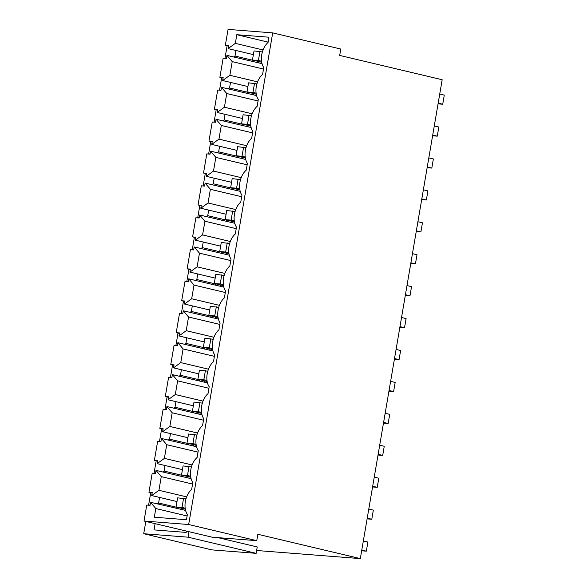 <?xml version="1.0" encoding="UTF-8"?>
<svg xmlns="http://www.w3.org/2000/svg" width="588" height="588" viewBox="0 0 588 588"><rect width="100%" height="100%" fill="white"/><g stroke="black" fill="none" stroke-linecap="round" stroke-linejoin="round"><path stroke-width="0.88" d="M186.653 496.882L158.929 490.304L161.266 476.618L192.57 484.049M158.929 490.304L151.704 495.559L176.981 501.557M185.455 509.862L185.588 510.391M268.106 42.13L236.802 34.707L268.951 37.213L268.054 42.461A15.78 10.077 -76.7 0 0 263.762 67.539L262.593 74.389A15.78 10.077 -76.7 0 0 258.308 99.468L257.14 106.31A15.78 10.077 -76.7 0 0 252.847 131.389L251.679 138.231A15.78 10.077 -76.7 0 0 247.394 163.31L246.225 170.16A15.78 10.077 -76.7 0 0 241.94 195.238L240.764 202.081A15.78 10.077 -76.7 0 0 236.479 227.159L235.31 234.002A15.78 10.077 -76.7 0 0 231.025 259.087L229.857 265.93A15.78 10.077 -76.7 0 0 225.564 291.009L224.395 297.851A15.78 10.077 -76.7 0 0 220.11 322.93L218.942 329.78A15.78 10.077 -76.7 0 0 214.649 354.858L213.481 361.701A15.78 10.077 -76.7 0 0 209.196 386.779L208.027 393.622A15.78 10.077 -76.7 0 0 203.742 418.7L202.566 425.55A15.78 10.077 -76.7 0 0 198.281 450.629L197.112 457.471A15.78 10.077 -76.7 0 0 192.827 482.55L191.659 489.392A15.78 10.077 -76.7 0 0 187.366 514.478L186.469 519.719L154.328 517.212L155.813 508.546L150.543 502.314L185.374 510.34M155.813 508.546L187.109 515.97M236.802 34.707L235.325 43.372L263.049 49.951M235.325 43.372L228.1 48.628L253.377 54.625M257.588 81.872L229.871 75.293L232.209 61.615L226.939 55.382L262.035 63.658M232.209 61.615L263.505 69.039M229.871 75.293L222.639 80.549L247.923 86.546M252.134 113.793L224.41 107.214L226.748 93.536L221.485 87.303L256.581 95.579M226.748 93.536L258.051 100.96M224.41 107.214L217.185 112.47L242.469 118.475M246.673 145.721L218.956 139.143L221.294 125.457L216.031 119.232L251.12 127.508M221.294 125.457L252.597 132.888M218.956 139.143L211.724 144.398L237.008 150.396M241.22 177.642L213.495 171.064L215.833 157.386L210.57 151.153L245.666 159.429M215.833 157.386L247.136 164.809M213.495 171.064L206.27 176.319L231.554 182.317M235.759 209.563L208.042 202.992L210.379 189.307L205.116 183.074L240.205 191.35M210.379 189.307L241.683 196.737M208.042 202.992L200.809 208.24L226.093 214.245M230.305 241.492L202.581 234.913L204.925 221.228L199.655 215.002L234.752 223.278M204.925 221.228L236.222 228.659M202.581 234.913L195.356 240.169L220.64 246.166M224.851 273.413L197.127 266.834L199.464 253.156L194.202 246.923L229.291 255.199M199.464 253.156L230.768 260.58M197.127 266.834L189.902 272.09L215.179 278.087M219.39 305.341L191.673 298.763L194.011 285.077L188.741 278.844L223.837 287.12M194.011 285.077L225.307 292.508M191.673 298.763L184.441 304.018L209.725 310.016M213.936 337.262L186.212 330.684L188.55 317.005L183.287 310.773L218.383 319.049M188.55 317.005L219.853 324.429M186.212 330.684L178.987 335.939L204.271 341.937M208.475 369.183L180.759 362.605L183.096 348.927L177.833 342.694L212.922 350.97M183.096 348.927L214.399 356.35M180.759 362.605L173.526 367.86L198.81 373.865M203.022 401.112L175.297 394.533L177.635 380.848L172.372 374.622L207.468 382.898M177.635 380.848L208.938 388.278M175.297 394.533L168.072 399.789L193.356 405.786M197.561 433.033L169.844 426.454L172.181 412.776L166.918 406.543L202.007 414.819M172.181 412.776L203.485 420.2M169.844 426.454L162.611 431.71L187.895 437.707M192.107 464.954L164.383 458.383L166.727 444.697L161.457 438.464L196.554 446.74M166.727 444.697L198.024 452.128M164.383 458.383L157.158 463.631L182.442 469.636M161.266 476.618L156.004 470.393L191.093 478.669M151.704 495.559L152.219 492.553L148.94 492.296L150.572 482.719L152.211 473.142L155.489 473.399L156.004 470.393M182.442 509.884L182.67 508.539M144.023 521.027L212.114 537.182L256.758 540.666L188.667 524.518L144.023 521.027L146.757 505.063L150.036 505.32L150.543 502.314M188.667 524.518L272.707 32.884L228.063 29.4L225.336 45.364L228.607 45.621L228.1 48.628M258.838 62.945L259.065 61.608M222.639 80.549L223.153 77.543L219.875 77.285L223.153 58.131L226.431 58.388L226.939 55.382M253.377 94.874L253.604 93.529M217.185 112.47L217.7 109.464L214.422 109.206L216.053 99.629L217.692 90.052L220.97 90.309L221.485 87.303M247.923 126.795L248.151 125.45M211.724 144.398L212.239 141.392L208.96 141.135L212.239 121.981L215.517 122.238L216.031 119.232M242.462 158.723L242.697 157.378M206.27 176.319L206.785 173.313L203.507 173.056L206.778 153.902L210.056 154.159L210.57 151.153M237.008 190.644L237.236 189.299M200.809 208.24L201.324 205.234L198.046 204.984L201.324 185.83L204.602 186.08L205.116 183.074M231.554 222.565L231.782 221.228M195.356 240.169L195.87 237.162L192.592 236.905L195.863 217.751L199.141 218.008L199.655 215.002M226.093 254.494L226.321 253.149M189.902 272.09L190.409 269.084L187.138 268.826L188.77 259.249L190.409 249.672L193.687 249.929L194.202 246.923M220.64 286.415L220.868 285.07M184.441 304.018L184.955 301.012L181.677 300.755L184.955 281.601L188.234 281.858L188.741 278.844M215.179 318.336L215.406 316.998M178.987 335.939L179.502 332.933L176.224 332.676L177.855 323.099L179.494 313.522L182.772 313.779L183.287 310.773M209.725 350.264L209.953 348.919M173.526 367.86L174.041 364.854L170.763 364.597L174.041 345.443L177.319 345.7L177.833 342.694M204.264 382.185L204.499 380.84M168.072 399.789L168.587 396.782L165.309 396.525L168.58 377.371L171.858 377.628L172.372 374.622M198.81 414.114L199.038 412.769M162.611 431.71L163.126 428.703L159.848 428.446L163.126 409.292L166.404 409.549L166.918 406.543M193.356 446.035L193.584 444.69M157.158 463.631L157.672 460.625L154.394 460.375L157.665 441.22L160.943 441.47L161.457 438.464M187.895 477.956L188.123 476.618M225.336 45.364L228.526 46.121M148.94 492.296L152.13 493.053M154.394 460.375L157.584 461.132M159.848 428.446L163.045 429.203M165.309 396.525L168.499 397.282M170.763 364.597L173.96 365.361M176.224 332.676L179.413 333.433M181.677 300.755L184.867 301.512M187.138 268.826L190.328 269.583M192.592 236.905L195.782 237.662M198.046 204.984L201.243 205.741M203.507 173.056L206.697 173.813M208.96 141.135L212.158 141.892M214.422 109.206L217.611 109.963M219.875 77.285L223.065 78.042M272.707 32.884L340.79 49.039L339.695 55.426L442.176 79.74L432.717 135.078L437.266 136.159L432.592 135.791M256.758 540.666L257.845 534.286L360.319 558.6L432.717 135.078M177.341 508.671L177.569 507.326M182.794 476.75L183.022 475.405M188.248 444.822L188.483 443.477M193.709 412.901L193.937 411.556M199.163 380.973L199.398 379.635M204.624 349.051L204.852 347.706M210.078 317.13L210.306 315.785M215.539 285.202L215.767 283.864M220.992 253.281L221.22 251.936M226.446 221.36L226.681 220.015M231.907 189.432L232.135 188.087M237.361 157.511L237.589 156.165M242.822 125.582L243.05 124.244M248.276 93.661L248.504 92.316M253.737 61.74L253.965 60.395M256.633 550.5L360.319 558.6M217.994 537.645L257.235 546.95L256.147 553.337L188.057 537.182L188.998 531.699M220.97 90.309L219.567 89.979L221.661 77.712M227.122 45.783L225.02 58.05L226.431 58.388M145.817 521.453L143.715 533.72L211.805 549.876L256.147 553.337M150.726 492.722L148.624 504.989L150.036 505.32M156.18 460.794L154.085 473.061L155.489 473.399M161.641 428.873L159.539 441.14L160.943 441.47M167.095 396.951L165 409.219L166.404 409.549M172.549 365.023L170.454 377.29L171.858 377.628M178.01 333.102L175.915 345.369L177.319 345.7M183.463 301.174L181.369 313.441L182.772 313.779M188.924 269.253L186.822 281.52L188.234 281.85M194.378 237.331L192.283 249.599L193.687 249.929M199.839 205.403L197.737 217.67L199.141 218.008M205.293 173.482L203.198 185.749L204.602 186.08M210.747 141.561L208.652 153.828L210.056 154.159M216.208 109.633L214.113 121.9L215.517 122.238M219.567 89.979L221.007 90.089M230.511 82.416L229.555 87.987L228.276 88.913M225.02 58.05L226.468 58.168M235.964 50.495L235.016 56.058L233.737 56.992M155.085 523.651L154.019 529.906L186.161 532.412L186.389 531.082M143.715 533.72L188.057 537.182M148.624 504.989L150.072 505.099M159.569 497.426L158.62 502.997L157.341 503.923M154.085 473.061L155.526 473.178M165.03 465.505L164.074 471.069L162.795 472.002M159.539 441.14L160.987 441.25M170.483 433.576L169.535 439.148L168.249 440.081M165 409.219L166.441 409.329M175.944 401.655L174.989 407.227L173.71 408.153M170.454 377.29L171.894 377.408M181.398 369.727L180.45 375.298L179.164 376.232M175.915 345.369L177.356 345.479M186.852 337.806L185.904 343.377L184.625 344.303M181.369 313.441L182.809 313.558M192.313 305.885L191.357 311.449L190.078 312.382M186.822 281.52L188.27 281.63M197.766 273.957L196.818 279.528L195.539 280.461M192.283 249.599L193.724 249.709M203.227 242.036L202.272 247.607L200.993 248.533M197.737 217.67L199.185 217.788M208.681 210.114L207.733 215.678L206.447 216.612M203.198 185.749L204.639 185.859M214.142 178.186L213.187 183.757L211.908 184.691M208.652 153.828L210.092 153.938M219.596 146.265L218.648 151.836L217.362 152.762M214.113 121.9L215.553 122.017M225.05 114.337L224.101 119.908L222.823 120.841M229.555 87.987L248.481 92.478M235.016 56.058L253.935 60.549M158.62 502.997L177.539 507.488M164.074 471.069L183 475.56M169.535 439.148L188.454 443.639M174.989 407.227L193.908 411.71M180.45 375.298L199.369 379.789M185.904 343.377L204.822 347.868M191.357 311.449L210.284 315.94M196.818 279.528L215.737 284.019M202.272 247.607L221.198 252.09M207.733 215.678L226.652 220.169M213.187 183.757L232.106 188.248M218.648 151.836L237.567 156.32M224.101 119.908L243.02 124.399M363.333 540.967L367.89 542.048L366.331 551.169L361.657 550.802M183.566 498.315L182.008 507.437L176.062 506.974L177.62 497.852L185.97 498.881M182.008 507.437L185.169 508.186M361.774 550.089L366.331 551.169M176.062 506.974L185.316 509.164M368.794 509.046L373.343 510.127L371.785 519.248L367.11 518.881M189.027 466.387L187.469 475.508L181.516 475.045L183.074 465.924L191.431 466.96M187.469 475.508L190.622 476.258M367.235 518.168L371.785 519.248M181.516 475.045L190.777 477.243M374.247 477.118L378.804 478.198L377.239 487.32L372.564 486.96M194.481 434.466L192.923 443.587L186.969 443.124L188.528 434.003L196.884 435.039M192.923 443.587L196.083 444.337M372.689 486.239L377.239 487.32M186.969 443.124L196.23 445.322M379.708 445.197L384.258 446.277L382.7 455.399L378.025 455.031M199.942 402.545L198.384 411.666L192.43 411.196L193.989 402.074L202.346 403.111M198.384 411.666L201.537 412.416M378.15 454.318L382.7 455.399M192.43 411.196L201.691 413.393M385.162 413.276L389.712 414.356L388.154 423.478L383.479 423.11M205.396 370.616L203.838 379.738L197.884 379.275L199.442 370.153L207.799 371.19M203.838 379.738L206.991 380.487M383.604 422.397L388.154 423.478M197.884 379.275L207.145 381.472M390.616 381.347L395.173 382.428L393.615 391.549L388.94 391.182M210.857 338.695L209.291 347.817L203.345 347.354L204.903 338.232L213.253 339.269M209.291 347.817L212.452 348.566M389.058 390.469L393.615 391.549M203.345 347.354L212.599 349.551M396.077 349.426L400.626 350.507L399.068 359.628L394.394 359.261M216.31 306.774L214.752 315.896L208.799 315.425L210.357 306.304L218.714 307.34M214.752 315.896L217.905 316.638M394.519 358.548L399.068 359.628M208.799 315.425L218.06 317.623M401.53 317.498L406.087 318.578L404.529 327.7L399.855 327.34M221.764 274.846L220.206 283.967L214.252 283.504L215.818 274.383L224.168 275.419M220.206 283.967L223.366 284.717M399.972 326.619L404.529 327.7M214.252 283.504L223.514 285.702M406.992 285.577L411.541 286.657L409.983 295.779L405.308 295.411M227.225 242.925L225.667 252.046L219.714 251.583L221.272 242.462L229.629 243.491M225.667 252.046L228.82 252.796M405.433 294.698L409.983 295.779M219.714 251.583L228.975 253.773M412.445 253.656L417.002 254.736L415.437 263.858L410.762 263.49M232.679 210.996L231.121 220.118L225.167 219.655L226.725 210.533L235.082 211.57M231.121 220.118L234.281 220.868M410.887 262.777L415.437 263.858M225.167 219.655L234.428 221.852M417.906 221.727L422.456 222.808L420.898 231.929L416.223 231.569M238.14 179.075L236.582 188.197L230.628 187.734L232.186 178.612L240.543 179.649M236.582 188.197L239.735 188.946M416.348 230.849L420.898 231.929M230.628 187.734L239.889 189.931M423.36 189.806L427.91 190.887L426.351 200.008L421.677 199.641M243.594 147.154L242.036 156.276L236.082 155.805L237.64 146.684L245.997 147.72M242.036 156.276L245.189 157.025M421.802 198.928L426.351 200.008M236.082 155.805L245.343 158.003M428.814 157.885L433.371 158.966L431.812 168.087L427.138 167.72M249.055 115.226L247.489 124.347L241.543 123.884L243.101 114.763L251.451 115.799M247.489 124.347L250.65 125.097M427.255 167.007L431.812 168.087M241.543 123.884L250.797 126.082M434.275 125.957L438.824 127.037L437.266 136.159M254.508 83.305L252.95 92.426L246.997 91.963L248.555 82.842L256.912 83.871M252.95 92.426L256.103 93.176M246.997 91.963L256.258 94.161M439.728 94.036L444.285 95.116L442.727 104.238L438.053 103.87M259.962 51.384L258.404 60.505L252.45 60.035L254.016 50.913L262.366 51.95M258.404 60.505L261.564 61.248M438.17 103.157L442.727 104.238M252.45 60.035L261.711 62.232"/></g></svg>
